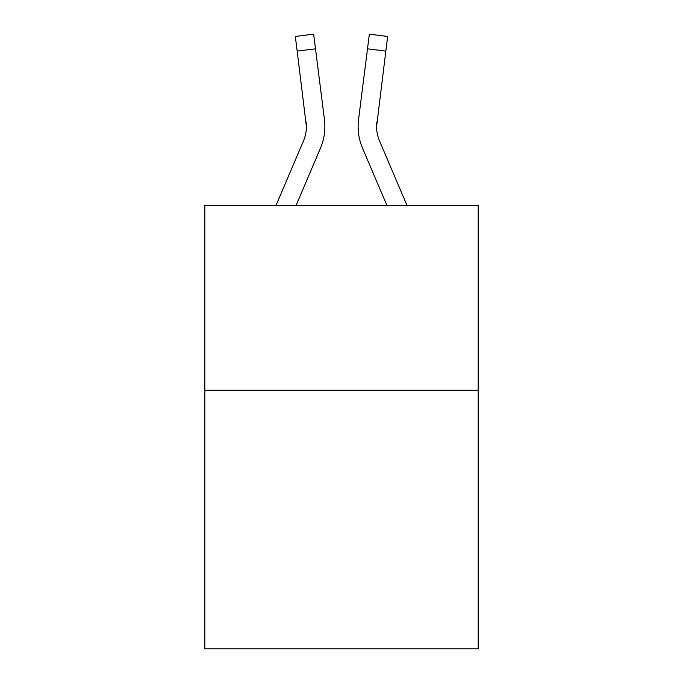<?xml version="1.0" encoding="UTF-8"?>
<svg xmlns="http://www.w3.org/2000/svg" width="683" height="683" viewBox="0 0 683 683"><rect width="100%" height="100%" fill="white"/><g stroke="black" fill="none" stroke-linecap="round" stroke-linejoin="round"><path stroke-width="1.02" d="M478.185 390.266L478.185 648.85L204.815 648.85L204.815 205.557L478.185 205.557L478.185 390.266L204.815 390.266M296.029 205.557L320.447 148.211A55.408 55.408 -48 0 0 324.442 119.559L315.503 48.809L297.173 51.123L295.321 36.464L313.651 34.15L315.503 48.809M275.958 205.557L303.457 140.971A36.942 36.942 -23.6 0 0 306.402 126.568L297.173 51.123M324.877 126.936L324.877 126.475M324.16 117.339L324.442 119.559M407.042 205.557L379.543 140.971A36.942 36.942 23.6 0 1 376.598 126.568L385.827 51.123L367.497 48.809L369.349 34.15L387.679 36.464L385.827 51.123M386.971 205.557L362.553 148.211A55.408 55.408 48 0 1 358.558 119.559L367.497 48.809M303.457 140.971A36.942 36.942 -48 0 0 306.402 126.577A36.942 36.942 -48 0 1 303.457 140.971A36.942 36.942 -48 0 0 306.402 126.577A36.942 36.942 -48 0 1 303.457 140.971A36.942 36.942 -48 0 0 306.402 126.577A36.942 36.942 -48 0 1 303.457 140.971A36.942 36.942 -48 0 0 306.402 126.577A36.942 36.942 -48 0 1 303.457 140.971A36.942 36.942 -48 0 0 306.402 126.577A36.942 36.942 -48 0 1 303.457 140.971A36.942 36.942 -48 0 0 306.402 126.577A36.942 36.942 -48 0 1 303.457 140.971A36.942 36.942 -48 0 0 306.402 126.577A36.942 36.942 -48 0 1 303.457 140.971A36.942 36.942 -48 0 0 306.402 126.577A36.942 36.942 -48 0 1 303.457 140.971A36.942 36.942 -48 0 0 306.402 126.577A36.942 36.942 -48 0 1 303.457 140.971A36.942 36.942 -48 0 0 306.402 126.577A36.942 36.942 -48 0 1 303.457 140.971A36.942 36.942 -48 0 0 306.402 126.577A36.942 36.942 -48 0 1 303.457 140.971A36.942 36.942 -48 0 0 306.402 126.577A36.942 36.942 -48 0 1 303.457 140.971A36.942 36.942 -48 0 0 306.402 126.577A36.942 36.942 -48 0 1 303.457 140.971A36.942 36.942 -48 0 0 306.402 126.577A36.942 36.942 -48 0 1 303.457 140.971A36.942 36.942 -48 0 0 306.402 126.577A36.942 36.942 -48 0 1 303.457 140.971A36.942 36.942 -48 0 0 306.402 126.577A36.942 36.942 -48 0 1 303.457 140.971A36.942 36.942 -48 0 0 306.402 126.577A36.942 36.942 -48 0 1 303.457 140.971A36.942 36.942 -48 0 0 306.402 126.577A36.942 36.942 -48 0 1 303.457 140.971A36.942 36.942 -48 0 0 306.402 126.577A36.942 36.942 -48 0 1 303.457 140.971A36.942 36.942 -48 0 0 306.402 126.577A36.942 36.942 -48 0 1 303.457 140.971A36.942 36.942 -48 0 0 306.402 126.577A36.942 36.942 -48 0 1 303.457 140.971A36.942 36.942 -48 0 0 306.402 126.577A36.942 36.942 -48 0 1 303.457 140.971A36.942 36.942 -48 0 0 306.402 126.577L306.112 121.873A36.942 36.942 -48 0 1 303.457 140.971M379.543 140.971A36.942 36.942 48 0 1 376.598 126.568L376.888 121.873A36.942 36.942 48 0 0 379.543 140.971A36.942 36.942 48 0 1 376.598 126.568A36.942 36.942 48 0 0 379.543 140.971A36.942 36.942 48 0 1 376.598 126.568A36.942 36.942 48 0 0 379.543 140.971A36.942 36.942 48 0 1 376.598 126.568A36.942 36.942 48 0 0 379.543 140.971A36.942 36.942 48 0 1 376.598 126.568A36.942 36.942 48 0 0 379.543 140.971A36.942 36.942 48 0 1 376.598 126.568A36.942 36.942 48 0 0 379.543 140.971A36.942 36.942 48 0 1 376.598 126.568A36.942 36.942 48 0 0 379.543 140.971A36.942 36.942 48 0 1 376.598 126.568A36.942 36.942 48 0 0 379.543 140.971A36.942 36.942 48 0 1 376.598 126.568A36.942 36.942 48 0 0 379.543 140.971A36.942 36.942 48 0 1 376.598 126.568A36.942 36.942 48 0 0 379.543 140.971A36.942 36.942 48 0 1 376.598 126.568A36.942 36.942 48 0 0 379.543 140.971A36.942 36.942 48 0 1 376.598 126.568A36.942 36.942 48 0 0 379.543 140.971A36.942 36.942 48 0 1 376.598 126.568A36.942 36.942 48 0 0 379.543 140.971A36.942 36.942 48 0 1 376.598 126.568A36.942 36.942 48 0 0 379.543 140.971A36.942 36.942 48 0 1 376.598 126.568A36.942 36.942 48 0 0 379.543 140.971A36.942 36.942 48 0 1 376.598 126.568A36.942 36.942 48 0 0 379.543 140.971A36.942 36.942 48 0 1 376.598 126.568A36.942 36.942 48 0 0 379.543 140.971A36.942 36.942 48 0 1 376.598 126.568A36.942 36.942 48 0 0 379.543 140.971A36.942 36.942 48 0 1 376.598 126.568A36.942 36.942 48 0 0 379.543 140.971A36.942 36.942 48 0 1 376.598 126.568A36.942 36.942 48 0 0 379.543 140.971A36.942 36.942 48 0 1 376.598 126.568A36.942 36.942 48 0 0 379.543 140.971A36.942 36.942 48 0 1 376.598 126.568A36.942 36.942 48 0 0 379.543 140.971A36.942 36.942 48 0 1 376.598 126.568A36.942 36.942 48 0 0 379.543 140.971M358.191 129.207L358.123 126.475M358.558 119.559L358.84 117.339M387.679 36.464L369.349 34.15M295.321 36.464L313.651 34.15"/></g></svg>
